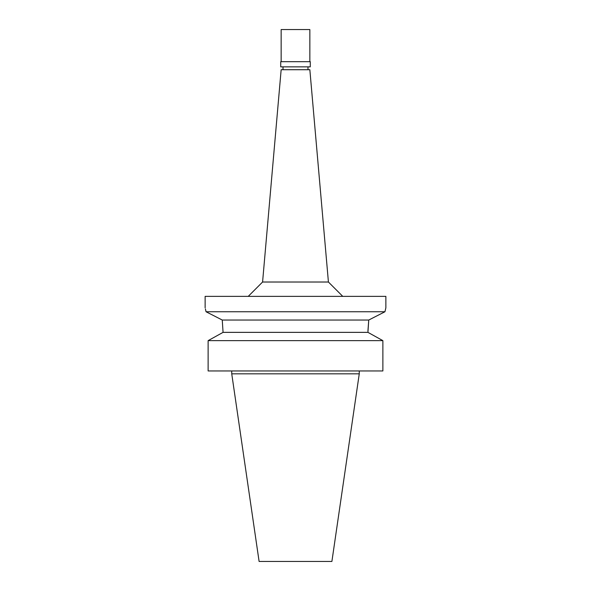 <?xml version="1.0" encoding="UTF-8"?>
<svg xmlns="http://www.w3.org/2000/svg" width="591" height="591" viewBox="0 0 591 591"><rect width="100%" height="100%" fill="white"/><g stroke="black" fill="none" stroke-linecap="round" stroke-linejoin="round"><path stroke-width="0.89" d="M359.262 373.822L231.738 373.822L259.102 561.45L331.898 561.45L359.262 373.822L359.262 370.956M208.128 370.956L208.128 340.638L208.128 370.956L382.872 370.956L382.872 340.638L367.934 332.356L368.747 320.034L367.934 330.93M374.273 317.204L384.948 311.752L368.747 320.034L222.253 320.034L223.066 332.356L208.128 340.638L223.066 332.356L367.934 332.356M223.066 332.356L222.253 320.034L206.052 311.752C204.833 306.515 204.833 306.515 206.052 311.752L384.948 311.752L385.871 307.837L385.871 296.364L205.129 296.364L205.129 307.837M382.872 340.638L208.128 340.638M216.757 317.219L222.253 320.034M205.387 308.879L206.052 311.752M385.62 308.834L385.871 307.837M328.419 282.018L309.847 69.716L281.153 69.716L262.581 282.018L328.419 282.018L342.765 296.364M295.5 66.849L310.275 66.849L310.275 61.686L280.725 61.686L280.725 66.849L295.5 66.849M309.847 61.686L309.847 29.55L281.153 29.55L281.153 61.686M231.738 373.822L231.738 370.956M262.581 282.018L248.235 296.364M283.023 69.716L283.023 66.849M307.977 69.716L307.977 66.849"/></g></svg>
